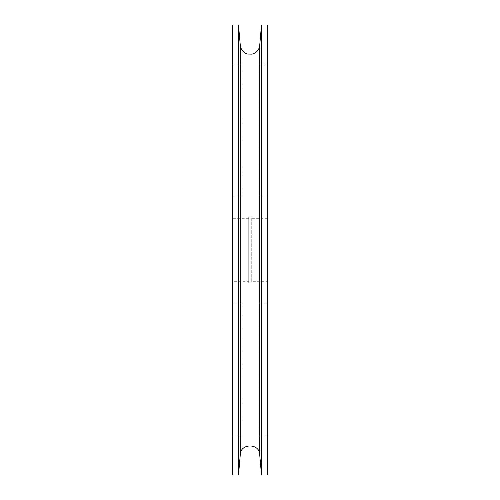 <?xml version="1.0" encoding="UTF-8"?>
<svg xmlns="http://www.w3.org/2000/svg" width="500" height="500" viewBox="0 0 500 500"><rect width="100%" height="100%" fill="white"/><g stroke="black" fill="none" stroke-linecap="round" stroke-linejoin="round"><path stroke-width="0.38" stroke-dasharray="2.5 1.88" d="M232.394 281.306L232.394 218.694L232.394 281.306L248.731 281.306L248.731 218.694L248.731 281.306M232.394 303.806L232.394 196.194L232.394 303.806L242.175 303.806L242.175 196.194L242.175 303.806M248.731 282.969L248.731 217.031L248.731 282.969L251.269 282.969L251.269 217.031L251.269 282.969M251.269 281.306L251.269 218.694L251.269 281.306L267.606 281.306L267.606 218.694L267.606 281.306M267.606 303.806L267.606 196.194L267.606 303.806L257.825 303.806L257.825 196.194L257.825 303.806M257.825 435.869L257.825 64.131L257.825 435.869L267.606 435.869L267.606 64.131L267.606 435.869M267.606 25L267.606 475M261.494 25L261.494 475M259.781 44.562L259.781 455.438M240.219 44.562L240.219 455.438M238.506 25L238.506 475M232.394 25L232.394 475M232.394 435.869L232.394 64.131L232.394 435.869L242.175 435.869L242.175 64.131L242.175 435.869M248.731 218.694L232.394 218.694M251.269 217.031L248.731 217.031M267.606 218.694L251.269 218.694M267.606 196.194L257.825 196.194M267.606 64.131L257.825 64.131M242.175 64.131L232.394 64.131M242.175 196.194L232.394 196.194"/><path stroke-width="0.75" d="M267.606 475L267.606 25L261.494 25L261.494 475L267.606 475M259.781 44.562C259.444 49.581 256.856 52.769 252.025 54.138L247.606 54.05C245.619 53.819 240.675 51.231 240.219 44.562L240.219 455.438C239.613 442.812 260.387 442.812 259.781 455.438L259.781 44.562L261.494 25M259.781 455.438L261.494 475M238.506 475L238.506 25L232.394 25L232.394 475L238.506 475L240.219 455.438M240.219 44.562L238.506 25"/></g></svg>
